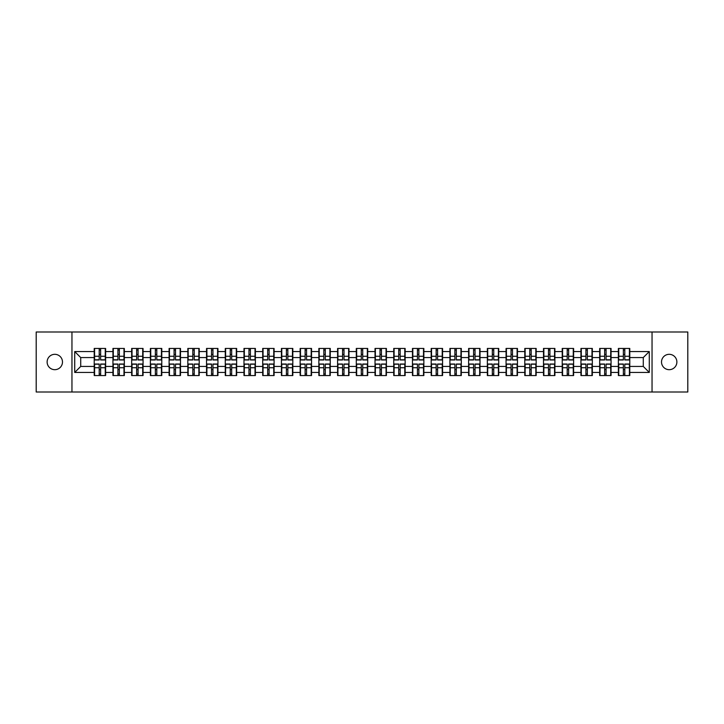 <?xml version="1.0" encoding="UTF-8"?>
<svg xmlns="http://www.w3.org/2000/svg" width="724" height="724" viewBox="0 0 724 724"><rect width="100%" height="100%" fill="white"/><g stroke="black" fill="none" stroke-linecap="round" stroke-linejoin="round"><path stroke-width="1.09" d="M669.202 369.683A7.683 7.683 0 0 1 661.519 362A7.683 7.683 0 0 1 669.202 354.317A7.683 7.683 0 0 1 676.877 362A7.683 7.683 0 0 1 669.202 369.683M54.798 369.683A7.683 7.683 0 0 1 47.123 362A7.683 7.683 0 0 1 54.798 354.317A7.683 7.683 0 0 1 62.481 362A7.683 7.683 0 0 1 54.798 369.683M652.043 392.001L687.8 392.001L687.8 331.999L652.043 331.999L652.043 392.001L71.957 392.001L71.957 331.999L36.2 331.999L36.2 392.001L71.957 392.001M652.043 331.999L71.957 331.999M643.283 366.444L643.283 357.556L629.78 357.556L629.78 366.444L643.283 366.444L649.283 372.444L649.283 351.556L629.78 351.556L629.78 348.443L618.377 348.443L618.377 357.556L611.056 357.556L611.056 366.444L618.377 366.444L618.377 357.556M649.283 372.444L629.78 372.444L629.78 375.557L618.377 375.557L618.377 372.444L611.056 372.444L611.056 375.557L599.662 375.557L599.662 372.444L592.341 372.444L592.341 375.557L580.938 375.557L580.938 372.444L573.616 372.444L573.616 375.557L562.222 375.557L562.222 372.444L554.901 372.444L554.901 375.557L543.498 375.557L543.498 372.444L536.176 372.444L536.176 375.557L524.782 375.557L524.782 372.444L517.461 372.444L517.461 375.557L506.058 375.557L506.058 372.444L498.736 372.444L498.736 375.557L487.343 375.557L487.343 372.444L480.021 372.444L480.021 375.557L468.618 375.557L468.618 372.444L461.297 372.444L461.297 375.557L449.903 375.557L449.903 372.444L442.581 372.444L442.581 375.557L431.178 375.557L431.178 372.444L423.857 372.444L423.857 375.557L412.463 375.557L412.463 372.444L405.141 372.444L405.141 375.557L393.738 375.557L393.738 372.444L386.417 372.444L386.417 375.557L375.023 375.557L375.023 372.444L367.702 372.444L367.702 375.557L356.298 375.557L356.298 372.444L348.977 372.444L348.977 375.557L337.583 375.557L337.583 372.444L330.262 372.444L330.262 375.557L318.859 375.557L318.859 372.444L311.537 372.444L311.537 375.557L300.143 375.557L300.143 372.444L292.822 372.444L292.822 375.557L281.419 375.557L281.419 372.444L274.097 372.444L274.097 375.557L262.703 375.557L262.703 372.444L255.382 372.444L255.382 375.557L243.979 375.557L243.979 372.444L236.657 372.444L236.657 375.557L225.264 375.557L225.264 372.444L217.942 372.444L217.942 375.557L206.539 375.557L206.539 372.444L199.218 372.444L199.218 375.557L187.824 375.557L187.824 372.444L180.502 372.444L180.502 375.557L169.099 375.557L169.099 372.444L161.778 372.444L161.778 375.557L150.384 375.557L150.384 372.444L143.062 372.444L143.062 375.557L131.659 375.557L131.659 372.444L124.338 372.444L124.338 375.557L112.944 375.557L112.944 372.444L105.623 372.444L105.623 375.557L94.22 375.557L94.22 372.444L74.717 372.444L74.717 351.556L94.22 351.556L94.22 357.556L80.717 357.556L80.717 366.444L94.22 366.444L94.22 357.556M618.377 351.556L611.056 351.556L611.056 348.443L599.662 348.443L599.662 351.556L592.341 351.556L592.341 348.443L580.938 348.443L580.938 351.556L573.616 351.556L573.616 348.443L562.222 348.443L562.222 351.556L554.901 351.556L554.901 348.443L543.498 348.443L543.498 351.556L536.176 351.556L536.176 348.443L524.782 348.443L524.782 351.556L517.461 351.556L517.461 348.443L506.058 348.443L506.058 351.556L498.736 351.556L498.736 348.443L487.343 348.443L487.343 351.556L480.021 351.556L480.021 348.443L468.618 348.443L468.618 351.556L461.297 351.556L461.297 348.443L449.903 348.443L449.903 351.556L442.581 351.556L442.581 348.443L431.178 348.443L431.178 351.556L423.857 351.556L423.857 348.443L412.463 348.443L412.463 351.556L405.141 351.556L405.141 348.443L393.738 348.443L393.738 351.556L386.417 351.556L386.417 348.443L375.023 348.443L375.023 351.556L367.702 351.556L367.702 348.443L356.298 348.443L356.298 351.556L348.977 351.556L348.977 348.443L337.583 348.443L337.583 351.556L330.262 351.556L330.262 348.443L318.859 348.443L318.859 351.556L311.537 351.556L311.537 348.443L300.143 348.443L300.143 351.556L292.822 351.556L292.822 348.443L281.419 348.443L281.419 351.556L274.097 351.556L274.097 348.443L262.703 348.443L262.703 351.556L255.382 351.556L255.382 348.443L243.979 348.443L243.979 351.556L236.657 351.556L236.657 348.443L225.264 348.443L225.264 351.556L217.942 351.556L217.942 348.443L206.539 348.443L206.539 351.556L199.218 351.556L199.218 348.443L187.824 348.443L187.824 351.556L180.502 351.556L180.502 348.443L169.099 348.443L169.099 351.556L161.778 351.556L161.778 348.443L150.384 348.443L150.384 351.556L143.062 351.556L143.062 348.443L131.659 348.443L131.659 351.556L124.338 351.556L124.338 348.443L112.944 348.443L112.944 351.556L105.623 351.556L105.623 348.443L94.22 348.443L94.22 351.556M618.377 366.444L618.377 372.444M611.056 366.444L611.056 372.444M611.056 351.556L611.056 357.556M592.341 366.444L599.662 366.444L599.662 357.556L592.341 357.556L592.341 372.444M599.662 366.444L599.662 372.444M599.662 351.556L599.662 357.556M592.341 351.556L592.341 357.556M573.616 366.444L580.938 366.444L580.938 357.556L573.616 357.556L573.616 372.444M580.938 366.444L580.938 372.444M580.938 351.556L580.938 357.556M573.616 351.556L573.616 357.556M554.901 366.444L562.222 366.444L562.222 357.556L554.901 357.556L554.901 372.444M562.222 366.444L562.222 372.444M562.222 351.556L562.222 357.556M554.901 351.556L554.901 357.556M536.176 366.444L543.498 366.444L543.498 357.556L536.176 357.556L536.176 372.444M543.498 366.444L543.498 372.444M543.498 351.556L543.498 357.556M536.176 351.556L536.176 357.556M517.461 366.444L524.782 366.444L524.782 357.556L517.461 357.556L517.461 372.444M524.782 366.444L524.782 372.444M524.782 351.556L524.782 357.556M517.461 351.556L517.461 357.556M498.736 366.444L506.058 366.444L506.058 357.556L498.736 357.556L498.736 372.444M506.058 366.444L506.058 372.444M506.058 351.556L506.058 357.556M498.736 351.556L498.736 357.556M480.021 366.444L487.343 366.444L487.343 357.556L480.021 357.556L480.021 372.444M487.343 366.444L487.343 372.444M487.343 351.556L487.343 357.556M480.021 351.556L480.021 357.556M461.297 366.444L468.618 366.444L468.618 357.556L461.297 357.556L461.297 372.444M468.618 366.444L468.618 372.444M468.618 351.556L468.618 357.556M461.297 351.556L461.297 357.556M442.581 366.444L449.903 366.444L449.903 357.556L442.581 357.556L442.581 372.444M449.903 366.444L449.903 372.444M449.903 351.556L449.903 357.556M442.581 351.556L442.581 357.556M423.857 366.444L431.178 366.444L431.178 357.556L423.857 357.556L423.857 372.444M431.178 366.444L431.178 372.444M431.178 351.556L431.178 357.556M423.857 351.556L423.857 357.556M405.141 366.444L412.463 366.444L412.463 357.556L405.141 357.556L405.141 372.444M412.463 366.444L412.463 372.444M412.463 351.556L412.463 357.556M405.141 351.556L405.141 357.556M386.417 366.444L393.738 366.444L393.738 357.556L386.417 357.556L386.417 372.444M393.738 366.444L393.738 372.444M393.738 351.556L393.738 357.556M386.417 351.556L386.417 357.556M367.702 366.444L375.023 366.444L375.023 357.556L367.702 357.556L367.702 372.444M375.023 366.444L375.023 372.444M375.023 351.556L375.023 357.556M367.702 351.556L367.702 357.556M348.977 366.444L356.298 366.444L356.298 357.556L348.977 357.556L348.977 372.444M356.298 366.444L356.298 372.444M356.298 351.556L356.298 357.556M348.977 351.556L348.977 357.556M330.262 366.444L337.583 366.444L337.583 357.556L330.262 357.556L330.262 372.444M337.583 366.444L337.583 372.444M337.583 351.556L337.583 357.556M330.262 351.556L330.262 357.556M311.537 366.444L318.859 366.444L318.859 357.556L311.537 357.556L311.537 372.444M318.859 366.444L318.859 372.444M318.859 351.556L318.859 357.556M311.537 351.556L311.537 357.556M292.822 366.444L300.143 366.444L300.143 357.556L292.822 357.556L292.822 372.444M300.143 366.444L300.143 372.444M300.143 351.556L300.143 357.556M292.822 351.556L292.822 357.556M274.097 366.444L281.419 366.444L281.419 357.556L274.097 357.556L274.097 372.444M281.419 366.444L281.419 372.444M281.419 351.556L281.419 357.556M274.097 351.556L274.097 357.556M255.382 366.444L262.703 366.444L262.703 357.556L255.382 357.556L255.382 372.444M262.703 366.444L262.703 372.444M262.703 351.556L262.703 357.556M255.382 351.556L255.382 357.556M236.657 366.444L243.979 366.444L243.979 357.556L236.657 357.556L236.657 372.444M243.979 366.444L243.979 372.444M243.979 351.556L243.979 357.556M236.657 351.556L236.657 357.556M217.942 366.444L225.264 366.444L225.264 357.556L217.942 357.556L217.942 372.444M225.264 366.444L225.264 372.444M225.264 351.556L225.264 357.556M217.942 351.556L217.942 357.556M199.218 366.444L206.539 366.444L206.539 357.556L199.218 357.556L199.218 372.444M206.539 366.444L206.539 372.444M206.539 351.556L206.539 357.556M199.218 351.556L199.218 357.556M180.502 366.444L187.824 366.444L187.824 357.556L180.502 357.556L180.502 372.444M187.824 366.444L187.824 372.444M187.824 351.556L187.824 357.556M180.502 351.556L180.502 357.556M161.778 366.444L169.099 366.444L169.099 357.556L161.778 357.556L161.778 372.444M169.099 366.444L169.099 372.444M169.099 351.556L169.099 357.556M161.778 351.556L161.778 357.556M143.062 366.444L150.384 366.444L150.384 357.556L143.062 357.556L143.062 372.444M150.384 366.444L150.384 372.444M150.384 351.556L150.384 357.556M143.062 351.556L143.062 357.556M124.338 366.444L131.659 366.444L131.659 357.556L124.338 357.556L124.338 372.444M131.659 366.444L131.659 372.444M131.659 351.556L131.659 357.556M124.338 351.556L124.338 357.556M105.623 366.444L112.944 366.444L112.944 357.556L105.623 357.556L105.623 372.444M112.944 366.444L112.944 372.444M112.944 351.556L112.944 357.556M105.623 351.556L105.623 357.556M94.22 366.444L94.22 372.444M80.717 366.444L74.717 372.444M74.717 351.556L80.717 357.556M629.78 366.444L629.78 372.444M629.78 351.556L629.78 357.556M649.283 351.556L643.283 357.556M105.261 348.443L105.261 359.964L100.636 359.964L100.636 348.443M99.197 348.443L99.197 359.964L94.582 359.964L94.582 348.443M99.197 350L100.636 350M100.636 354.443L99.197 354.443M94.582 375.557L94.582 364.036L99.197 364.036L99.197 375.557M100.636 375.557L100.636 364.036L105.261 364.036L105.261 375.557M100.636 374L99.197 374M99.197 369.557L100.636 369.557M123.976 348.443L123.976 359.964L119.36 359.964L119.36 348.443M117.922 348.443L117.922 359.964L113.297 359.964L113.297 348.443M117.922 350L119.36 350M119.36 354.443L117.922 354.443M142.7 348.443L142.7 359.964L138.076 359.964L138.076 348.443M136.637 348.443L136.637 359.964L132.021 359.964L132.021 348.443M136.637 350L138.076 350M138.076 354.443L136.637 354.443M161.416 348.443L161.416 359.964L156.8 359.964L156.8 348.443M155.361 348.443L155.361 359.964L150.737 359.964L150.737 348.443M155.361 350L156.8 350M156.8 354.443L155.361 354.443M180.14 348.443L180.14 359.964L175.516 359.964L175.516 348.443M174.077 348.443L174.077 359.964L169.461 359.964L169.461 348.443M174.077 350L175.516 350M175.516 354.443L174.077 354.443M198.856 348.443L198.856 359.964L194.24 359.964L194.24 348.443M192.801 348.443L192.801 359.964L188.177 359.964L188.177 348.443M192.801 350L194.24 350M194.24 354.443L192.801 354.443M113.297 375.557L113.297 364.036L117.922 364.036L117.922 375.557M119.36 375.557L119.36 364.036L123.976 364.036L123.976 375.557M119.36 374L117.922 374M117.922 369.557L119.36 369.557M132.021 375.557L132.021 364.036L136.637 364.036L136.637 375.557M138.076 375.557L138.076 364.036L142.7 364.036L142.7 375.557M138.076 374L136.637 374M136.637 369.557L138.076 369.557M150.737 375.557L150.737 364.036L155.361 364.036L155.361 375.557M156.8 375.557L156.8 364.036L161.416 364.036L161.416 375.557M156.8 374L155.361 374M155.361 369.557L156.8 369.557M169.461 375.557L169.461 364.036L174.077 364.036L174.077 375.557M175.516 375.557L175.516 364.036L180.14 364.036L180.14 375.557M175.516 374L174.077 374M174.077 369.557L175.516 369.557M188.177 375.557L188.177 364.036L192.801 364.036L192.801 375.557M194.24 375.557L194.24 364.036L198.856 364.036L198.856 375.557M194.24 374L192.801 374M192.801 369.557L194.24 369.557M217.58 348.443L217.58 359.964L212.956 359.964L212.956 348.443M211.517 348.443L211.517 359.964L206.901 359.964L206.901 348.443M211.517 350L212.956 350M212.956 354.443L211.517 354.443M206.901 375.557L206.901 364.036L211.517 364.036L211.517 375.557M212.956 375.557L212.956 364.036L217.58 364.036L217.58 375.557M212.956 374L211.517 374M211.517 369.557L212.956 369.557M236.296 348.443L236.296 359.964L231.68 359.964L231.68 348.443M230.241 348.443L230.241 359.964L225.617 359.964L225.617 348.443M230.241 350L231.68 350M231.68 354.443L230.241 354.443M225.617 375.557L225.617 364.036L230.241 364.036L230.241 375.557M231.68 375.557L231.68 364.036L236.296 364.036L236.296 375.557M231.68 374L230.241 374M230.241 369.557L231.68 369.557M255.02 348.443L255.02 359.964L250.404 359.964L250.404 348.443M248.956 348.443L248.956 359.964L244.341 359.964L244.341 348.443M248.956 350L250.404 350M250.404 354.443L248.956 354.443M244.341 375.557L244.341 364.036L248.956 364.036L248.956 375.557M250.404 375.557L250.404 364.036L255.02 364.036L255.02 375.557M250.404 374L248.956 374M248.956 369.557L250.404 369.557M273.744 348.443L273.744 359.964L269.12 359.964L269.12 348.443M267.681 348.443L267.681 359.964L263.056 359.964L263.056 348.443M267.681 350L269.12 350M269.12 354.443L267.681 354.443M263.056 375.557L263.056 364.036L267.681 364.036L267.681 375.557M269.12 375.557L269.12 364.036L273.744 364.036L273.744 375.557M269.12 374L267.681 374M267.681 369.557L269.12 369.557M292.46 348.443L292.46 359.964L287.844 359.964L287.844 348.443M286.396 348.443L286.396 359.964L281.781 359.964L281.781 348.443M286.396 350L287.844 350M287.844 354.443L286.396 354.443M281.781 375.557L281.781 364.036L286.396 364.036L286.396 375.557M287.844 375.557L287.844 364.036L292.46 364.036L292.46 375.557M287.844 374L286.396 374M286.396 369.557L287.844 369.557M311.184 348.443L311.184 359.964L306.56 359.964L306.56 348.443M305.121 348.443L305.121 359.964L300.496 359.964L300.496 348.443M305.121 350L306.56 350M306.56 354.443L305.121 354.443M300.496 375.557L300.496 364.036L305.121 364.036L305.121 375.557M306.56 375.557L306.56 364.036L311.184 364.036L311.184 375.557M306.56 374L305.121 374M305.121 369.557L306.56 369.557M329.9 348.443L329.9 359.964L325.284 359.964L325.284 348.443M323.836 348.443L323.836 359.964L319.221 359.964L319.221 348.443M323.836 350L325.284 350M325.284 354.443L323.836 354.443M319.221 375.557L319.221 364.036L323.836 364.036L323.836 375.557M325.284 375.557L325.284 364.036L329.9 364.036L329.9 375.557M325.284 374L323.836 374M323.836 369.557L325.284 369.557M348.624 348.443L348.624 359.964L344 359.964L344 348.443M342.561 348.443L342.561 359.964L337.936 359.964L337.936 348.443M342.561 350L344 350M344 354.443L342.561 354.443M337.936 375.557L337.936 364.036L342.561 364.036L342.561 375.557M344 375.557L344 364.036L348.624 364.036L348.624 375.557M344 374L342.561 374M342.561 369.557L344 369.557M367.339 348.443L367.339 359.964L362.724 359.964L362.724 348.443M361.276 348.443L361.276 359.964L356.661 359.964L356.661 348.443M361.276 350L362.724 350M362.724 354.443L361.276 354.443M356.661 375.557L356.661 364.036L361.276 364.036L361.276 375.557M362.724 375.557L362.724 364.036L367.339 364.036L367.339 375.557M362.724 374L361.276 374M361.276 369.557L362.724 369.557M386.064 348.443L386.064 359.964L381.439 359.964L381.439 348.443M380 348.443L380 359.964L375.376 359.964L375.376 348.443M380 350L381.439 350M381.439 354.443L380 354.443M375.376 375.557L375.376 364.036L380 364.036L380 375.557M381.439 375.557L381.439 364.036L386.064 364.036L386.064 375.557M381.439 374L380 374M380 369.557L381.439 369.557M404.779 348.443L404.779 359.964L400.164 359.964L400.164 348.443M398.716 348.443L398.716 359.964L394.1 359.964L394.1 348.443M398.716 350L400.164 350M400.164 354.443L398.716 354.443M394.1 375.557L394.1 364.036L398.716 364.036L398.716 375.557M400.164 375.557L400.164 364.036L404.779 364.036L404.779 375.557M400.164 374L398.716 374M398.716 369.557L400.164 369.557M423.504 348.443L423.504 359.964L418.879 359.964L418.879 348.443M417.44 348.443L417.44 359.964L412.816 359.964L412.816 348.443M417.44 350L418.879 350M418.879 354.443L417.44 354.443M412.816 375.557L412.816 364.036L417.44 364.036L417.44 375.557M418.879 375.557L418.879 364.036L423.504 364.036L423.504 375.557M418.879 374L417.44 374M417.44 369.557L418.879 369.557M442.219 348.443L442.219 359.964L437.604 359.964L437.604 348.443M436.156 348.443L436.156 359.964L431.54 359.964L431.54 348.443M436.156 350L437.604 350M437.604 354.443L436.156 354.443M431.54 375.557L431.54 364.036L436.156 364.036L436.156 375.557M437.604 375.557L437.604 364.036L442.219 364.036L442.219 375.557M437.604 374L436.156 374M436.156 369.557L437.604 369.557M460.944 348.443L460.944 359.964L456.319 359.964L456.319 348.443M454.88 348.443L454.88 359.964L450.256 359.964L450.256 348.443M454.88 350L456.319 350M456.319 354.443L454.88 354.443M450.256 375.557L450.256 364.036L454.88 364.036L454.88 375.557M456.319 375.557L456.319 364.036L460.944 364.036L460.944 375.557M456.319 374L454.88 374M454.88 369.557L456.319 369.557M479.659 348.443L479.659 359.964L475.044 359.964L475.044 348.443M473.596 348.443L473.596 359.964L468.98 359.964L468.98 348.443M473.596 350L475.044 350M475.044 354.443L473.596 354.443M468.98 375.557L468.98 364.036L473.596 364.036L473.596 375.557M475.044 375.557L475.044 364.036L479.659 364.036L479.659 375.557M475.044 374L473.596 374M473.596 369.557L475.044 369.557M498.384 348.443L498.384 359.964L493.759 359.964L493.759 348.443M492.32 348.443L492.32 359.964L487.704 359.964L487.704 348.443M492.32 350L493.759 350M493.759 354.443L492.32 354.443M487.704 375.557L487.704 364.036L492.32 364.036L492.32 375.557M493.759 375.557L493.759 364.036L498.384 364.036L498.384 375.557M493.759 374L492.32 374M492.32 369.557L493.759 369.557M517.099 348.443L517.099 359.964L512.483 359.964L512.483 348.443M511.044 348.443L511.044 359.964L506.42 359.964L506.42 348.443M511.044 350L512.483 350M512.483 354.443L511.044 354.443M506.42 375.557L506.42 364.036L511.044 364.036L511.044 375.557M512.483 375.557L512.483 364.036L517.099 364.036L517.099 375.557M512.483 374L511.044 374M511.044 369.557L512.483 369.557M535.823 348.443L535.823 359.964L531.199 359.964L531.199 348.443M529.76 348.443L529.76 359.964L525.144 359.964L525.144 348.443M529.76 350L531.199 350M531.199 354.443L529.76 354.443M525.144 375.557L525.144 364.036L529.76 364.036L529.76 375.557M531.199 375.557L531.199 364.036L535.823 364.036L535.823 375.557M531.199 374L529.76 374M529.76 369.557L531.199 369.557M554.539 348.443L554.539 359.964L549.923 359.964L549.923 348.443M548.484 348.443L548.484 359.964L543.86 359.964L543.86 348.443M548.484 350L549.923 350M549.923 354.443L548.484 354.443M543.86 375.557L543.86 364.036L548.484 364.036L548.484 375.557M549.923 375.557L549.923 364.036L554.539 364.036L554.539 375.557M549.923 374L548.484 374M548.484 369.557L549.923 369.557M573.263 348.443L573.263 359.964L568.639 359.964L568.639 348.443M567.2 348.443L567.2 359.964L562.584 359.964L562.584 348.443M567.2 350L568.639 350M568.639 354.443L567.2 354.443M562.584 375.557L562.584 364.036L567.2 364.036L567.2 375.557M568.639 375.557L568.639 364.036L573.263 364.036L573.263 375.557M568.639 374L567.2 374M567.2 369.557L568.639 369.557M591.979 348.443L591.979 359.964L587.363 359.964L587.363 348.443M585.924 348.443L585.924 359.964L581.3 359.964L581.3 348.443M585.924 350L587.363 350M587.363 354.443L585.924 354.443M581.3 375.557L581.3 364.036L585.924 364.036L585.924 375.557M587.363 375.557L587.363 364.036L591.979 364.036L591.979 375.557M587.363 374L585.924 374M585.924 369.557L587.363 369.557M610.703 348.443L610.703 359.964L606.079 359.964L606.079 348.443M604.64 348.443L604.64 359.964L600.024 359.964L600.024 348.443M604.64 350L606.079 350M606.079 354.443L604.64 354.443M600.024 375.557L600.024 364.036L604.64 364.036L604.64 375.557M606.079 375.557L606.079 364.036L610.703 364.036L610.703 375.557M606.079 374L604.64 374M604.64 369.557L606.079 369.557M629.418 348.443L629.418 359.964L624.803 359.964L624.803 348.443M623.364 348.443L623.364 359.964L618.739 359.964L618.739 348.443M623.364 350L624.803 350M624.803 354.443L623.364 354.443M618.739 375.557L618.739 364.036L623.364 364.036L623.364 375.557M624.803 375.557L624.803 364.036L629.418 364.036L629.418 375.557M624.803 374L623.364 374M623.364 369.557L624.803 369.557M99.197 356.262L94.582 356.262M99.197 359.81L94.582 359.81M105.261 356.262L100.636 356.262M105.261 359.81L100.636 359.81M100.636 367.738L105.261 367.738M100.636 364.19L105.261 364.19M94.582 367.738L99.197 367.738M94.582 364.19L99.197 364.19M117.922 356.262L113.297 356.262M117.922 359.81L113.297 359.81M123.976 356.262L119.36 356.262M123.976 359.81L119.36 359.81M136.637 356.262L132.021 356.262M136.637 359.81L132.021 359.81M142.7 356.262L138.076 356.262M142.7 359.81L138.076 359.81M155.361 356.262L150.737 356.262M155.361 359.81L150.737 359.81M161.416 356.262L156.8 356.262M161.416 359.81L156.8 359.81M174.077 356.262L169.461 356.262M174.077 359.81L169.461 359.81M180.14 356.262L175.516 356.262M180.14 359.81L175.516 359.81M192.801 356.262L188.177 356.262M192.801 359.81L188.177 359.81M198.856 356.262L194.24 356.262M198.856 359.81L194.24 359.81M119.36 367.738L123.976 367.738M119.36 364.19L123.976 364.19M113.297 367.738L117.922 367.738M113.297 364.19L117.922 364.19M138.076 367.738L142.7 367.738M138.076 364.19L142.7 364.19M132.021 367.738L136.637 367.738M132.021 364.19L136.637 364.19M156.8 367.738L161.416 367.738M156.8 364.19L161.416 364.19M150.737 367.738L155.361 367.738M150.737 364.19L155.361 364.19M175.516 367.738L180.14 367.738M175.516 364.19L180.14 364.19M169.461 367.738L174.077 367.738M169.461 364.19L174.077 364.19M194.24 367.738L198.856 367.738M194.24 364.19L198.856 364.19M188.177 367.738L192.801 367.738M188.177 364.19L192.801 364.19M211.517 356.262L206.901 356.262M211.517 359.81L206.901 359.81M217.58 356.262L212.956 356.262M217.58 359.81L212.956 359.81M212.956 367.738L217.58 367.738M212.956 364.19L217.58 364.19M206.901 367.738L211.517 367.738M206.901 364.19L211.517 364.19M230.241 356.262L225.617 356.262M230.241 359.81L225.617 359.81M236.296 356.262L231.68 356.262M236.296 359.81L231.68 359.81M231.68 367.738L236.296 367.738M231.68 364.19L236.296 364.19M225.617 367.738L230.241 367.738M225.617 364.19L230.241 364.19M248.956 356.262L244.341 356.262M248.956 359.81L244.341 359.81M255.02 356.262L250.404 356.262M255.02 359.81L250.404 359.81M250.404 367.738L255.02 367.738M250.404 364.19L255.02 364.19M244.341 367.738L248.956 367.738M244.341 364.19L248.956 364.19M267.681 356.262L263.056 356.262M267.681 359.81L263.056 359.81M273.744 356.262L269.12 356.262M273.744 359.81L269.12 359.81M269.12 367.738L273.744 367.738M269.12 364.19L273.744 364.19M263.056 367.738L267.681 367.738M263.056 364.19L267.681 364.19M286.396 356.262L281.781 356.262M286.396 359.81L281.781 359.81M292.46 356.262L287.844 356.262M292.46 359.81L287.844 359.81M287.844 367.738L292.46 367.738M287.844 364.19L292.46 364.19M281.781 367.738L286.396 367.738M281.781 364.19L286.396 364.19M305.121 356.262L300.496 356.262M305.121 359.81L300.496 359.81M311.184 356.262L306.56 356.262M311.184 359.81L306.56 359.81M306.56 367.738L311.184 367.738M306.56 364.19L311.184 364.19M300.496 367.738L305.121 367.738M300.496 364.19L305.121 364.19M323.836 356.262L319.221 356.262M323.836 359.81L319.221 359.81M329.9 356.262L325.284 356.262M329.9 359.81L325.284 359.81M325.284 367.738L329.9 367.738M325.284 364.19L329.9 364.19M319.221 367.738L323.836 367.738M319.221 364.19L323.836 364.19M342.561 356.262L337.936 356.262M342.561 359.81L337.936 359.81M348.624 356.262L344 356.262M348.624 359.81L344 359.81M344 367.738L348.624 367.738M344 364.19L348.624 364.19M337.936 367.738L342.561 367.738M337.936 364.19L342.561 364.19M361.276 356.262L356.661 356.262M361.276 359.81L356.661 359.81M367.339 356.262L362.724 356.262M367.339 359.81L362.724 359.81M362.724 367.738L367.339 367.738M362.724 364.19L367.339 364.19M356.661 367.738L361.276 367.738M356.661 364.19L361.276 364.19M380 356.262L375.376 356.262M380 359.81L375.376 359.81M386.064 356.262L381.439 356.262M386.064 359.81L381.439 359.81M381.439 367.738L386.064 367.738M381.439 364.19L386.064 364.19M375.376 367.738L380 367.738M375.376 364.19L380 364.19M398.716 356.262L394.1 356.262M398.716 359.81L394.1 359.81M404.779 356.262L400.164 356.262M404.779 359.81L400.164 359.81M400.164 367.738L404.779 367.738M400.164 364.19L404.779 364.19M394.1 367.738L398.716 367.738M394.1 364.19L398.716 364.19M417.44 356.262L412.816 356.262M417.44 359.81L412.816 359.81M423.504 356.262L418.879 356.262M423.504 359.81L418.879 359.81M418.879 367.738L423.504 367.738M418.879 364.19L423.504 364.19M412.816 367.738L417.44 367.738M412.816 364.19L417.44 364.19M436.156 356.262L431.54 356.262M436.156 359.81L431.54 359.81M442.219 356.262L437.604 356.262M442.219 359.81L437.604 359.81M437.604 367.738L442.219 367.738M437.604 364.19L442.219 364.19M431.54 367.738L436.156 367.738M431.54 364.19L436.156 364.19M454.88 356.262L450.256 356.262M454.88 359.81L450.256 359.81M460.944 356.262L456.319 356.262M460.944 359.81L456.319 359.81M456.319 367.738L460.944 367.738M456.319 364.19L460.944 364.19M450.256 367.738L454.88 367.738M450.256 364.19L454.88 364.19M473.596 356.262L468.98 356.262M473.596 359.81L468.98 359.81M479.659 356.262L475.044 356.262M479.659 359.81L475.044 359.81M475.044 367.738L479.659 367.738M475.044 364.19L479.659 364.19M468.98 367.738L473.596 367.738M468.98 364.19L473.596 364.19M492.32 356.262L487.704 356.262M492.32 359.81L487.704 359.81M498.384 356.262L493.759 356.262M498.384 359.81L493.759 359.81M493.759 367.738L498.384 367.738M493.759 364.19L498.384 364.19M487.704 367.738L492.32 367.738M487.704 364.19L492.32 364.19M511.044 356.262L506.42 356.262M511.044 359.81L506.42 359.81M517.099 356.262L512.483 356.262M517.099 359.81L512.483 359.81M512.483 367.738L517.099 367.738M512.483 364.19L517.099 364.19M506.42 367.738L511.044 367.738M506.42 364.19L511.044 364.19M529.76 356.262L525.144 356.262M529.76 359.81L525.144 359.81M535.823 356.262L531.199 356.262M535.823 359.81L531.199 359.81M531.199 367.738L535.823 367.738M531.199 364.19L535.823 364.19M525.144 367.738L529.76 367.738M525.144 364.19L529.76 364.19M548.484 356.262L543.86 356.262M548.484 359.81L543.86 359.81M554.539 356.262L549.923 356.262M554.539 359.81L549.923 359.81M549.923 367.738L554.539 367.738M549.923 364.19L554.539 364.19M543.86 367.738L548.484 367.738M543.86 364.19L548.484 364.19M567.2 356.262L562.584 356.262M567.2 359.81L562.584 359.81M573.263 356.262L568.639 356.262M573.263 359.81L568.639 359.81M568.639 367.738L573.263 367.738M568.639 364.19L573.263 364.19M562.584 367.738L567.2 367.738M562.584 364.19L567.2 364.19M585.924 356.262L581.3 356.262M585.924 359.81L581.3 359.81M591.979 356.262L587.363 356.262M591.979 359.81L587.363 359.81M587.363 367.738L591.979 367.738M587.363 364.19L591.979 364.19M581.3 367.738L585.924 367.738M581.3 364.19L585.924 364.19M604.64 356.262L600.024 356.262M604.64 359.81L600.024 359.81M610.703 356.262L606.079 356.262M610.703 359.81L606.079 359.81M606.079 367.738L610.703 367.738M606.079 364.19L610.703 364.19M600.024 367.738L604.64 367.738M600.024 364.19L604.64 364.19M623.364 356.262L618.739 356.262M623.364 359.81L618.739 359.81M629.418 356.262L624.803 356.262M629.418 359.81L624.803 359.81M624.803 367.738L629.418 367.738M624.803 364.19L629.418 364.19M618.739 367.738L623.364 367.738M618.739 364.19L623.364 364.19"/></g></svg>
